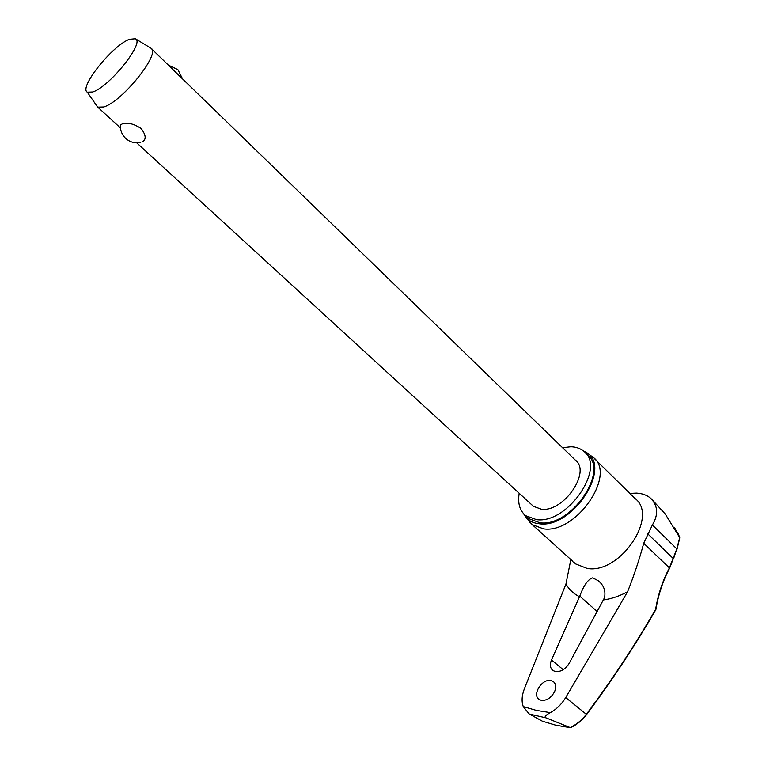<?xml version="1.0" encoding="UTF-8"?>
<svg xmlns="http://www.w3.org/2000/svg" width="766" height="766" viewBox="0 0 766 766"><rect width="100%" height="100%" fill="white"/><g stroke="black" fill="none" stroke-linecap="round" stroke-linejoin="round"><path stroke-width="1.15" d="M542.357 721.17L529.047 713.835L523.264 706.597L536.315 710.398L550.371 712.648C546.436 714.726 544.712 716.354 545.201 717.522L570.373 727.652L555.848 725.23L542.462 721.218M655.868 609.621C658.3 594.77 662.868 580.992 669.561 568.276L669.407 567.893C662.657 580.676 658.061 594.531 655.6 609.449L655.859 609.65C635.119 645.537 611.996 680.562 586.497 714.707M554.68 691.478C551.309 697.807 546.838 700.766 541.265 700.344L539.197 699.473C531.633 694.953 542.137 678.264 551.013 680.562L553.234 681.491C555.925 683.693 556.403 687.016 554.68 691.478M569.243 663.241C565.461 669.235 560.856 672.002 555.436 671.562L552.975 670.537C550.122 668.191 549.634 664.677 551.51 659.986L579.776 596.139C583.769 585.301 588.068 579.201 592.683 577.851L598.217 580.705C603.78 585.224 605.887 590.892 604.527 597.71L569.243 663.241M629.786 493.381L636.584 493.093C642.329 493.438 647.031 495.162 650.679 498.264C657.984 505.732 658.549 514.637 652.373 524.988L643.727 543.266C639.265 559.85 633.875 576.013 627.574 591.754L565.729 697.548L586.335 714.305C582.064 719.963 576.693 724.387 570.21 727.576M550.371 712.648C556.556 709.22 561.679 704.184 565.729 697.548M519.204 493.285C517.557 503.205 519.721 510.683 525.715 515.7L536.535 519.654C567.596 524.193 606.509 467.183 583.721 451.26C580.312 448.407 576.022 446.904 570.862 446.77L562.541 447.708M527.314 517.146L529.143 518.802L539.973 522.785C571.053 527.381 609.841 470.477 587.024 454.497L585.415 452.917M527.927 519.798L532.265 524.662L543.621 528.875C576.329 533.873 617.061 474.077 592.999 457.187L586.766 452.811M583.098 450.753L585.913 452.227C612.944 466.188 572.949 528.703 539.503 523.791C534.161 523.302 529.861 521.416 526.625 518.103L523.379 513.488M523.264 706.597C521.435 701.493 521.79 695.585 524.346 688.873L565.959 584.037L570.842 559.544M135.391 38.74C145.157 42.178 109.528 86.845 92.734 91.987L87.295 92.179C78.611 87.678 112.372 45.481 129.425 39.305L135.391 38.74L150.854 48.143C161.511 52.634 122.378 101.696 103.726 106.981L97.751 107.144L96.497 105.449M151.534 48.794L575.189 459.973C591.611 471.425 563.853 512.272 541.447 509.237L533.452 506.336L532.159 505.148M120.396 126.821L120.434 125.002L122.187 123.939C127.424 122.196 133.734 123.709 141.116 128.506C146.21 135.247 146.478 139.776 141.94 142.093M655.6 609.449C634.89 645.269 611.804 680.227 586.335 714.305L586.45 714.774C582.246 720.251 576.999 724.54 570.699 727.652L570.373 727.652M674.463 527.42L679.787 537.856L676.972 549.289M679.691 537.588L676.828 548.877L669.407 567.893L643.727 543.266M679.624 537.473L665.261 514.034L652.402 499.978M529.335 714.046L545.679 717.771M673.486 558.912L676.828 548.877L652.373 524.988M669.599 568.209L673.314 558.586L647.777 533.864M603.531 599.922C611.431 598.849 619.445 596.13 627.574 591.754M573.734 562.158L575.726 563.958L587.225 568.458C620.125 574.318 659.325 515.863 634.813 498.312L594.78 458.939M565.959 584.037C569.138 589.6 573.657 593.832 579.527 596.714M579.776 596.139L597.221 611.594M563.211 669.685L551.51 659.986M532.265 524.662L572.92 561.421M553.837 681.989L553.243 681.501M599.5 581.873L598.217 580.705M570.526 727.7L555.982 725.278L542.405 721.199M97.751 107.144L120.473 127.96M136.683 142.811L533.452 506.336M87.295 92.179L97.598 107.039M120.434 125.002C120.166 130.364 121.976 134.893 125.863 138.589C130.287 142.342 135.266 143.577 140.791 142.275M182.567 78.908L177.999 69.821M177.702 69.524L168.357 65.12M677.786 532.504L679.739 537.684M526.625 518.103L530.407 523.006M529.143 518.802L525.715 515.7"/></g></svg>
